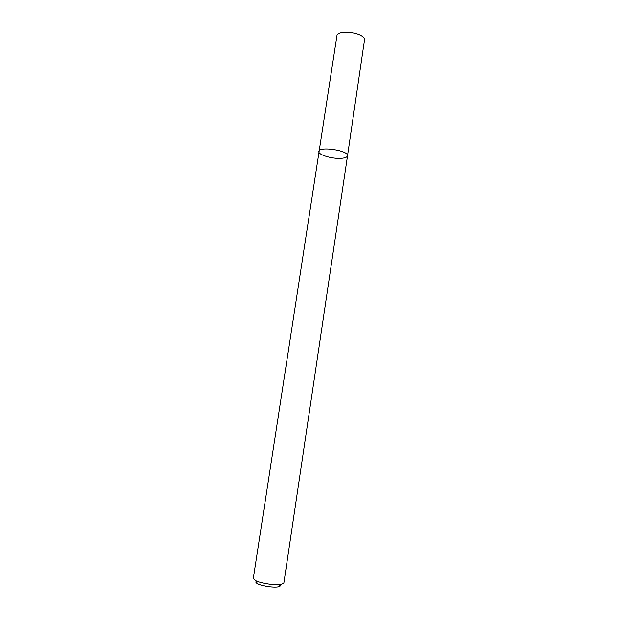<?xml version="1.0" encoding="UTF-8"?>
<svg xmlns="http://www.w3.org/2000/svg" width="618" height="618" viewBox="0 0 618 618"><rect width="100%" height="100%" fill="white"/><g stroke="black" fill="none" stroke-linecap="round" stroke-linejoin="round"><path stroke-width="0.93" d="M318.849 151.472C318.88 145.956 349.116 150.529 347.509 155.806C347.161 157.196 345.045 158.03 341.151 158.316C332.09 159.05 317.93 154.763 318.849 151.472C318.88 145.956 349.116 150.529 347.509 155.806L364.558 39.39C363.299 32.816 340.139 29.309 336.995 35.226L253.318 578.425L255.52 580.572C260.657 583.322 275.404 585.555 281.12 584.443L283.863 583.044L347.509 155.806M256.184 581.561C255.504 582.171 255.999 582.913 257.667 583.778C261.793 586.003 273.527 587.78 278.123 586.876C280.425 586.428 280.927 585.679 279.622 584.62M278.123 586.876L281.12 584.443M257.667 583.778L255.52 580.572"/></g></svg>
